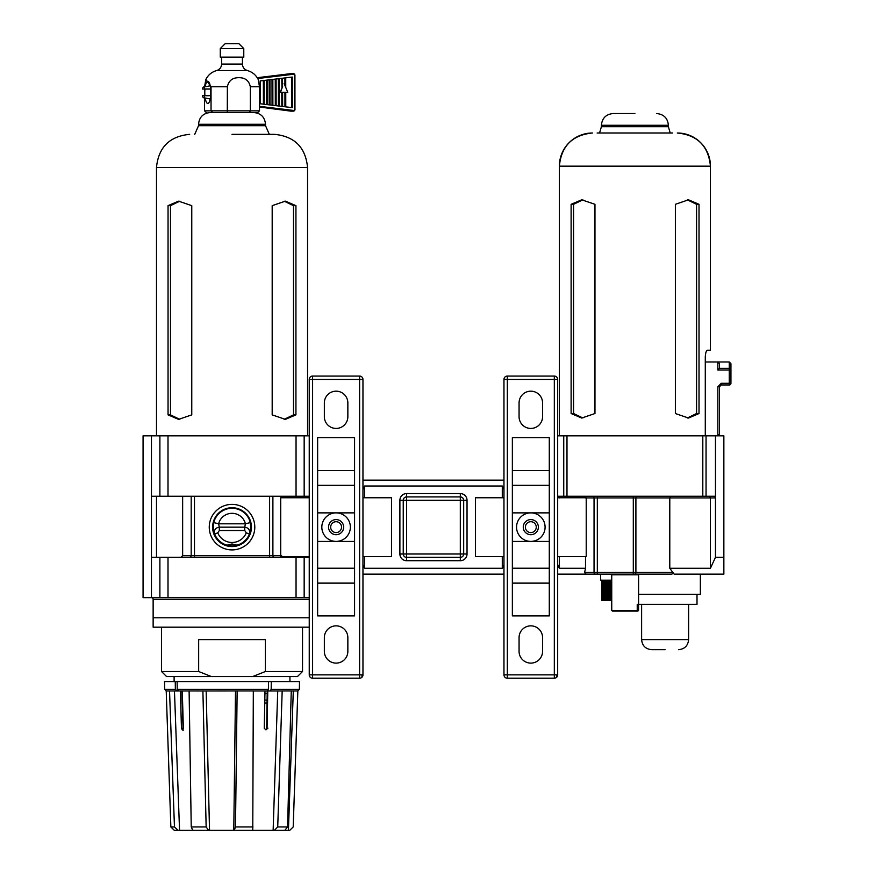 <?xml version="1.0" encoding="UTF-8"?>
<svg xmlns="http://www.w3.org/2000/svg" width="874" height="874" viewBox="0 0 874 874"><rect width="100%" height="100%" fill="white"/><g stroke="black" fill="none" stroke-linecap="round" stroke-linejoin="round"><path stroke-width="1.31" d="M232.025 543.956L226.989 545.19L232.025 545.966L237.062 545.19L232.025 543.956M250.314 522.586L245.43 523.81A13.809 13.809 0 0 0 218.62 523.81L219.33 527.164L244.72 527.164L245.43 523.81L218.62 523.81L213.737 522.586A18.846 18.846 0 0 1 250.314 522.586C250.969 528.77 250.663 532.594 249.407 534.069L246.282 532.823L244.72 530.518L244.742 527.164C248.697 527.83 250.259 530.136 249.407 534.069A18.704 18.704 0 0 1 236.614 545.278M309.243 627.182L153.136 627.182L153.136 599.324A1.682 1.682 0 0 0 151.453 597.641L151.453 435.82L143.063 435.82L143.063 597.641L159.887 597.641L159.887 557.361L151.453 557.361M153.136 617.787L309.243 617.787L153.136 617.787M227.437 545.278A18.704 18.704 0 0 1 214.654 534.069C213.387 532.594 213.092 528.77 213.737 522.586M244.72 530.518L219.33 530.518L217.768 532.823A15.35 15.35 0 0 0 246.282 532.823M151.453 496.257L159.887 496.257L159.887 435.82L151.453 435.82M159.887 435.82L168.005 435.82L168.005 496.257L296.046 496.257L296.046 435.82L168.005 435.82M296.046 435.82L304.163 435.82L304.163 496.257L309.243 496.257M309.243 435.82L304.163 435.82M309.243 597.641L159.887 597.641M156.49 557.361L156.49 496.257M296.046 597.641L296.046 557.361L168.005 557.361L168.005 597.641M309.243 557.361L304.163 557.361L304.163 597.641M304.163 496.257L296.046 496.257M168.005 496.257L159.887 496.257M307.561 496.257L307.561 497.765M307.561 556.519L307.561 557.361M180.929 557.361L182.644 555.678L182.644 496.257M296.046 557.361L304.163 557.361M159.887 557.361L168.005 557.361M281.417 496.257L281.417 497.765M281.417 555.678L283.132 557.361L281.417 555.678M217.768 532.823L214.654 534.069C213.802 530.125 215.365 527.83 219.33 527.164L219.33 530.518M214.086 112.528L253.766 112.528C260.9 113.216 264.822 117.138 265.51 124.272L198.54 124.272C199.239 117.138 203.15 113.216 210.284 112.528L214.086 112.528M249.964 112.528L247.134 112.528M236.133 112.528L210.284 112.528M231.992 134.345L274.414 134.345L231.992 134.345M272.185 414.877L285.394 419.378L295.936 414.877L295.936 205.652L285.394 201.151L272.185 205.652L272.185 414.877M179.771 419.334L170.485 414.877L170.485 205.652L179.771 201.195M284.192 201.195L293.5 205.652L293.5 414.877L284.192 419.334M191.767 414.877L191.767 205.652L178.569 201.151L168.048 205.652L168.048 414.877L178.569 419.378L191.767 414.877M295.936 414.877L293.5 414.877M295.936 205.652L293.5 205.652M170.485 414.877L168.048 414.877M170.485 205.652L168.048 205.652M204.92 95.714A11.078 3.004 90 0 1 204.789 92.382A11.078 3.004 90 0 1 204.92 89.05M205.204 86.723A11.078 3.004 90 0 1 207.793 81.304A11.078 3.004 90 0 1 210.798 92.382A11.078 3.004 90 0 1 207.793 103.46A11.078 3.004 90 0 1 205.204 98.041M242.437 57.127L242.437 64.064C242.633 67.353 244.294 69.516 247.418 70.554C252.291 71.952 255.885 74.902 258.191 79.414L259.502 86.777L259.502 110.845L257.786 112.528L212.546 112.528L211.038 110.845L211.038 86.777L205.86 79.414L204.549 86.843M204.549 97.921L204.549 110.845L250.346 110.845L250.346 86.777C249.014 80.67 245.19 77.633 238.864 77.677C232.539 77.633 228.704 80.67 227.371 86.777L227.295 112.528M235.215 48.573L220.281 48.573L220.281 57.127L243.78 57.127L243.78 48.573L235.215 48.573M243.78 48.573L238.908 43.7L225.142 43.7L220.281 48.573M204.549 89.05L204.549 95.714M212.546 112.528L214.523 112.528M206.275 112.528L204.549 110.845M259.502 110.845L250.346 110.845L249.527 112.528M204.734 95.714L202.462 95.758A5.353 1.453 -90 0 0 203.522 97.724A5.353 1.453 -90 0 0 203.598 97.735A5.353 1.453 -90 0 0 204.734 95.714L210.667 95.703M282.597 86.406L280.51 92.349L287.775 92.349L284.126 83.576M284.924 85.477L284.913 77.95M281.941 78.299L281.963 88.394L281.767 78.321M281.963 88.394L282.586 78.223M285.088 77.917L285.099 85.914M285.743 87.466L285.732 77.841M284.957 106.759L284.935 92.36L281.963 92.36L281.985 106.399M281.81 106.377L281.789 92.36L280.15 92.36L281.778 88.405M278.424 105.972L278.391 78.736M275.31 105.59L275.266 79.108M272.054 105.197L272.011 79.501M269.181 104.847L269.148 79.851M266.406 104.519L266.373 80.19M263.402 104.148L263.358 80.55M292.255 77.054L260.168 80.932L260.201 103.766L292.298 107.644L292.255 77.054M210.667 89.05L202.451 89.05A5.353 1.453 -90 0 1 203.522 87.029L210.219 85.805M210.656 88.995L204.724 88.995A5.353 1.453 -90 0 0 203.522 87.029M204.724 88.995L202.451 89.05M291.84 107.589L291.796 77.109M287.775 92.349L285.11 92.36L285.132 106.781M263.544 80.528L263.577 104.17M264.221 104.257L264.188 80.452M266.559 80.168L266.592 104.541M267.236 104.618L267.193 80.091M269.334 79.829L269.367 104.869M270.011 104.956L269.968 79.752M272.196 79.479L272.229 105.219M272.874 105.295L272.83 79.403M275.452 79.086L275.496 105.612M276.129 105.688L276.097 79.01M278.566 78.715L278.609 105.994M279.254 106.071L279.21 78.638M282.63 106.475L282.608 92.36M285.776 106.857L285.754 92.36M267.062 703.057L264.767 703.057M182.622 703.057L182.076 703.057M267.105 700.041L264.822 700.041M267.204 693.661L264.953 693.661M289.939 681.578L289.939 676.542M174.112 681.578L174.112 676.542M211.333 676.542L198.66 671.505L198.66 639.604L265.39 639.604L265.39 671.505L302.524 671.505L297.488 676.542L166.563 676.542L161.526 671.505L161.526 627.182M302.524 671.505L302.524 627.182M198.66 671.505L161.526 671.505M265.39 671.505L252.717 676.542M175.248 681.578L164.541 681.578L164.683 689.324L175.357 689.324L175.248 681.578L177.127 681.578L177.236 689.324L178.635 690.973L189.265 690.973M192.783 830.3L191.231 826.946L206.155 826.946L208.558 830.3L179.541 830.3L174.461 690.973L180.383 690.973L176.745 690.973L175.357 689.324M180.383 690.973L181.453 728.228L182.218 728.151M181.453 728.228L182.36 729.943L183.365 728.228L182.273 690.973L189.112 690.973L191.231 826.946M177.236 689.324L268.416 689.324L267.466 690.973L253.285 690.973L264.997 690.973L264.254 728.228L265.925 729.921L267.925 728.151M267.062 728.228L267.783 690.973L277.735 690.973L273.136 830.3L209.52 830.3L206.155 690.973M271.191 689.324L299.367 689.324L299.509 681.578L271.268 681.578L271.191 689.324L270.252 690.973L267.783 690.973M271.268 681.578L177.127 681.578M268.416 689.324L268.493 681.578M284.837 830.3L274.447 830.3L277.724 826.946L287.557 826.946L284.837 830.3L289.775 830.3L293.194 826.946L297.837 690.973M274.447 830.3L273.136 830.3M208.558 830.3L209.52 830.3M179.541 830.3L174.276 830.3L170.856 826.946L174.461 826.946L178.088 830.3M170.856 826.946L166.213 690.973L176.745 690.973M169.534 690.941L174.461 826.946M206.155 826.946L202.899 690.973L253.318 690.941L252.772 830.3M277.724 826.946L282.182 690.973L277.735 690.973M281.865 690.973L270.252 690.973M282.193 690.941L291.261 690.941L287.557 826.946M290.998 690.973L297.695 690.973L299.367 689.324M235.499 690.973L233.784 830.3M253.001 826.946L235.488 826.946L234.276 830.3M202.899 690.973L189.112 690.941M237.149 690.941L235.488 826.946M638.588 594.287L700.358 594.287L700.358 574.142M670.587 496.257L669.79 497.929L669.79 568.264L673.592 573.497L671.527 574.142L557.678 574.142M584.619 572.459L585.973 574.142L595.686 574.142A1.682 1.639 -90 0 1 594.047 572.459L584.619 572.459L585.514 568.264L559.36 568.264L557.678 564.626M723.858 557.361L723.858 435.82L566.986 435.82L566.986 496.257L714.801 496.257L715.467 497.929L715.467 557.361L723.858 557.361L723.858 574.142L674.182 574.142L673.592 573.497M559.36 568.264L559.36 556.519M585.514 568.264L585.514 556.519M559.36 497.929L560.431 496.257M585.514 497.929L584.149 496.257M669.79 568.264L710.431 568.264L710.431 497.929L709.36 496.257M566.986 496.257L563.741 496.257L563.741 435.82L557.678 435.82M557.678 496.257L563.741 496.257M715.467 557.361L710.431 568.264M566.986 435.82L563.741 435.82M637.201 496.257A1.682 1.3 -90 0 0 635.901 497.929L715.467 497.929L715.467 435.82M597.128 133.001L672.663 133.001M705.285 435.82L705.285 356.931C705.536 352.79 706.29 350.55 707.547 350.212L710.431 350.212L710.431 166.158A33.157 33.157 90 0 0 677.284 133.001C697.419 134.967 708.464 146.024 710.431 166.158L559.36 166.158A33.157 33.157 -90 0 1 592.506 133.001L592.506 133.001C572.372 134.967 561.327 146.024 559.36 166.158L559.36 435.82M571.115 413.533L581.713 418.034L594.965 413.533L594.965 204.308L581.713 199.807L571.115 204.308L571.115 413.533L573.552 413.533L573.552 204.308L582.903 199.851M675.373 204.308L675.373 413.533L688.537 418.034L699.014 413.533L699.014 204.308L688.537 199.807L675.373 204.308M582.903 417.991L573.552 413.533M687.335 199.851L696.567 204.308L696.567 413.533L687.335 417.991M571.115 204.308L573.552 204.308M699.014 413.533L696.567 413.533M699.014 204.308L696.567 204.308M634.895 113.533L613.155 113.533L634.895 113.533M637.922 574.142L638.588 574.819L611.734 574.819L611.745 610.402L612.434 611.068L637.889 611.068L638.566 610.402L638.566 604.36L637.233 604.36L637.233 610.402L611.745 610.402M637.659 574.142L633.3 574.142L633.3 572.459L597.324 572.459L597.324 574.142M636.556 611.068L637.233 610.402M688.614 604.36L688.614 639.604L641.614 639.604C642.204 645.722 645.558 649.087 651.676 649.677L665.114 649.677M638.588 574.819L638.588 604.36L697.004 604.36L697.004 594.287M611.734 600.329L601.64 600.329L601.64 580.183M611.734 580.183L600.744 580.183L600.482 574.142M601.673 580.183L601.673 600.329M601.815 580.183L601.815 600.329M601.935 580.183L601.935 600.329M602.208 580.183L602.208 600.329M602.404 580.183L602.404 600.329M602.82 580.183L602.82 600.329M603.082 580.183L603.082 600.329M603.628 580.183L603.628 600.329M603.956 580.183L603.956 600.329M604.633 580.183L604.633 600.329M605.026 580.183L605.026 600.329M605.824 580.183L605.824 600.329M606.283 580.183L606.283 600.329M607.179 580.183L607.179 600.329M607.703 580.183L607.703 600.329M608.697 580.183L608.697 600.329M609.265 580.183L609.265 600.329M610.358 580.183L610.358 600.329M610.97 580.183L610.97 600.329M730.937 363.693L730.937 383.315L730.937 363.693L729.266 361.967L717.849 361.967L719.521 363.65L719.521 368.26L717.849 369.986L717.849 361.967L705.285 361.967M729.266 384.942L729.266 384.997A1.682 1.682 0 0 0 730.937 383.315A1.682 1.628 180 0 1 729.266 384.942L721.203 384.942L719.521 386.778L721.203 384.942L719.521 386.778L719.521 434.149L717.849 435.82L719.521 434.149M719.521 363.65L717.849 361.967M730.937 383.315L729.266 383.315L729.266 384.997L721.203 384.997L721.203 383.315L729.266 383.315L729.266 369.986L730.937 369.986A1.682 1.628 180 0 0 729.266 368.358L729.266 361.967M719.521 386.778L717.849 386.778L717.849 435.82M330.667 527.142A5.441 5.441 0 0 1 336.097 521.702A5.441 5.441 0 0 1 341.537 527.142A5.441 5.441 0 0 1 336.097 532.583A5.441 5.441 0 0 1 330.667 527.142M309.243 379.425A3.354 3.354 0 0 1 312.597 376.071L312.597 674.859L362.961 674.859A3.354 3.354 0 0 1 359.607 678.213L359.607 376.071A3.354 3.354 0 0 1 362.961 379.425L309.243 379.425L309.243 674.859L312.597 674.859L312.597 678.213A3.354 3.354 0 0 1 309.243 674.859M328.548 527.142A7.549 7.549 0 0 0 336.097 534.691A7.549 7.549 0 0 0 343.657 527.142A7.549 7.549 0 0 0 336.097 519.593A7.549 7.549 0 0 0 328.548 527.142M317.633 512.874L336.097 512.874A14.268 14.268 0 0 0 321.829 527.142A14.268 14.268 0 0 0 336.097 541.41L317.633 541.41M309.243 556.519L280.707 556.519L280.707 497.765L309.243 497.765M362.961 497.765L391.497 497.765L391.497 556.519L362.961 556.519M359.607 678.213L312.597 678.213L359.607 678.213M354.571 615.897L317.633 615.897L317.633 437.623L354.571 437.623L354.571 615.897M347.852 416.69A11.755 11.755 0 0 1 336.097 428.435A11.755 11.755 0 0 1 324.352 416.69L324.352 402.925A11.755 11.755 0 0 1 336.097 391.17A11.755 11.755 0 0 1 347.852 402.925L347.852 416.69M324.352 637.594A11.755 11.755 0 0 1 336.097 625.85A11.755 11.755 0 0 1 347.852 637.594L347.852 651.359A11.755 11.755 0 0 1 336.097 663.115A11.755 11.755 0 0 1 324.352 651.359L324.352 637.594M312.597 376.071L359.607 376.071M362.961 674.859L362.961 379.425M354.571 512.874L336.097 512.874A14.268 14.268 0 0 1 350.365 527.142A14.268 14.268 0 0 1 336.097 541.41L354.571 541.41M362.961 564.746L364.633 568.264L502.288 568.264L502.288 556.519M502.288 497.765L502.288 486.02L364.633 486.02L362.961 489.538M364.633 568.264L364.633 556.519M364.633 497.765L364.633 486.02M503.959 489.538L502.288 486.02M502.288 568.264L503.959 564.746M362.961 574.142L503.959 574.142M362.961 480.143L503.959 480.143M400.871 557.492A6.719 6.719 0 0 0 406.607 560.715L406.607 557.361A3.354 3.354 0 0 1 403.242 553.996L406.607 553.996L406.607 557.361A3.354 3.354 0 0 1 403.242 553.996L403.242 500.289A3.354 3.354 0 0 1 406.607 496.924L460.314 496.924A3.354 3.354 0 0 1 463.679 500.289L463.679 553.996A3.354 3.354 0 0 1 460.314 557.361L406.607 557.361L460.314 557.361A3.354 3.354 0 0 0 463.679 553.996A3.354 3.354 0 0 1 460.314 557.361A3.354 3.354 0 0 0 463.679 553.996L460.314 553.996L460.314 500.289L406.607 500.289L406.607 553.996L460.314 553.996L460.314 560.715L406.607 560.715A6.719 6.719 0 0 1 399.888 553.996L399.888 500.289A6.719 6.719 0 0 1 406.607 493.57L460.314 493.57A6.719 6.719 0 0 1 467.033 500.289L467.033 553.996A6.719 6.719 0 0 1 460.314 560.715A6.719 6.719 0 0 0 466.05 557.492M525.383 527.142A5.441 5.441 0 0 1 530.824 521.702A5.441 5.441 0 0 1 536.265 527.142A5.441 5.441 0 0 1 530.824 532.583A5.441 5.441 0 0 1 525.383 527.142M503.959 379.425A3.354 3.354 0 0 1 507.324 376.071L507.324 674.859L557.678 674.859A3.354 3.354 0 0 1 554.324 678.213L554.324 376.071L507.324 376.071L554.324 376.071A3.354 3.354 0 0 1 557.678 379.425L503.959 379.425L503.959 674.859L507.324 674.859L507.324 678.213A3.354 3.354 0 0 1 503.959 674.859M523.264 527.142A7.549 7.549 0 0 0 530.824 534.691A7.549 7.549 0 0 0 538.373 527.142A7.549 7.549 0 0 0 530.824 519.593A7.549 7.549 0 0 0 523.264 527.142M512.361 512.874L530.824 512.874A14.268 14.268 0 0 0 516.556 527.142A14.268 14.268 0 0 0 530.824 541.41L512.361 541.41M503.959 556.519L475.423 556.519L475.423 497.765L503.959 497.765M557.678 497.765L586.214 497.765L586.214 556.519L557.678 556.519M554.324 678.213L507.324 678.213M549.287 615.897L512.361 615.897L512.361 437.623L549.287 437.623L549.287 615.897M542.568 416.69A11.755 11.755 0 0 1 530.824 428.435A11.755 11.755 0 0 1 519.069 416.69L519.069 402.925A11.755 11.755 0 0 1 530.824 391.17A11.755 11.755 0 0 1 542.568 402.925L542.568 416.69M519.069 637.594A11.755 11.755 0 0 1 530.824 625.85A11.755 11.755 0 0 1 542.568 637.594L542.568 651.359A11.755 11.755 0 0 1 530.824 663.115A11.755 11.755 0 0 1 519.069 651.359L519.069 637.594M557.678 674.859L557.678 379.425M549.287 512.874L530.824 512.874A14.268 14.268 0 0 1 545.092 527.142A14.268 14.268 0 0 1 530.824 541.41L549.287 541.41M232.025 504.374A22.768 22.768 0 0 1 254.793 527.142A22.768 22.768 0 0 1 232.025 549.91A22.768 22.768 0 0 1 209.257 527.142A22.768 22.768 0 0 1 232.025 504.374M232.025 546.556A19.414 19.414 0 0 0 251.439 527.142A19.414 19.414 0 0 0 232.025 507.728A19.414 19.414 0 0 0 212.611 527.142A19.414 19.414 0 0 0 232.025 546.556M309.243 599.324L153.136 599.324M272.896 496.257L272.896 555.678L280.707 555.678M194.476 496.257L194.476 555.678L269.607 555.678L269.607 496.257M182.644 555.678L191.188 555.678L191.188 496.257M269.607 557.361L269.607 555.678L272.896 555.678A1.682 1.639 -90 0 0 274.534 557.361M189.549 557.361A1.682 1.639 -90 0 0 191.188 555.678L194.476 555.678L194.476 557.361M194.727 134.345L198.54 125.681L265.51 125.681L265.51 124.272M156.49 435.82L156.49 167.502L307.561 167.502C305.605 147.356 294.549 136.311 274.414 134.345M247.418 70.554L216.632 70.554C211.759 71.952 208.176 74.902 205.86 79.414M227.371 86.777L211.038 86.777M242.437 64.064L221.625 64.064C221.417 67.353 219.756 69.516 216.632 70.554M259.502 86.777L250.346 86.777M290.911 73.645A1.682 1.617 88.8 0 0 290.878 73.645L293.282 73.591L294.92 75.273A1.682 1.617 88.8 0 0 293.096 73.602L257.229 77.71L290.878 73.645A1.682 1.617 88.8 0 0 290.725 73.656M257.721 78.518L293.358 74.268A1.005 0.972 -91.2 0 1 294.44 75.273L294.953 109.436L294.92 75.273M257.327 77.862L257.994 77.852L258.256 79.545M259.502 106.333L293.413 110.43A1.005 0.972 -91.2 0 0 294.483 109.436L294.44 75.273M257.513 78.168A0.666 0.645 -91.2 0 1 257.994 77.852L293.096 73.602L293.358 74.268M290.78 111.151A1.682 1.617 88.8 0 0 290.998 111.162L259.502 107.032M291.217 111.151A1.682 1.617 88.8 0 1 290.998 111.162L293.369 111.118A1.682 1.617 88.8 0 1 293.151 111.107L293.413 110.43M294.483 109.436L294.975 109.436A1.682 1.617 88.8 0 1 293.369 111.118L294.975 109.436M592.397 496.257A1.682 1.639 -90 0 1 594.047 497.929L594.047 572.459L597.324 572.459L597.324 496.257M634.6 574.142A1.682 1.3 -90 0 0 635.901 572.459L633.3 572.459L633.3 497.929L586.214 497.929M673.209 572.459L635.901 572.459L635.901 497.929L633.3 497.929L633.3 496.257M706.05 435.82L706.05 496.257M702.805 496.257L702.805 435.82M599.564 133.001L601.41 126.686L668.381 126.686L668.381 125.277C667.692 118.143 663.77 114.232 656.636 113.533M601.41 126.686L601.41 125.277L668.381 125.277M721.203 383.315L717.849 386.778M719.477 368.358L729.266 368.358L729.266 369.986L717.849 369.986M361.792 674.859A3.354 1.999 -120.5 0 1 362.011 675.952A3.354 1.999 59.5 0 1 361.312 677.754M354.571 568.22L317.633 568.22M317.633 583.122L354.571 583.122M354.571 470.507L317.633 470.507M317.633 485.332L354.571 485.332M466.05 496.782A6.719 6.719 0 0 0 460.314 493.57L460.314 496.924A3.354 3.354 0 0 1 463.679 500.289L460.314 500.289L460.314 496.924M406.607 496.924L406.607 500.289L403.242 500.289A3.354 3.354 0 0 1 406.607 496.924L406.607 493.57A6.719 6.719 0 0 0 400.871 496.782M467.033 500.289L463.679 500.289M467.033 553.996L463.679 553.996M403.242 500.289L399.888 500.289M403.242 553.996L399.888 553.996M556.509 674.859A3.354 1.999 -120.5 0 1 556.738 675.952A3.354 1.999 59.5 0 1 556.028 677.754M549.287 568.22L512.361 568.22M512.361 583.122L549.287 583.122M549.287 470.507L512.361 470.507M512.361 485.332L549.287 485.332M198.54 125.681L198.54 124.272M269.323 134.345L265.51 125.681M307.561 435.82L307.561 167.502M156.49 167.502C158.456 147.356 169.501 136.311 189.647 134.345M221.625 57.127L221.625 64.064M203.522 97.724L210.219 98.959M181.803 690.973L183.136 730.314M265.925 729.921L266.668 728.184L267.236 690.973M164.683 689.324L166.355 690.973M288.431 830.3L293.293 690.973M670.227 133.001L668.381 126.686M601.41 125.277C602.099 118.143 606.021 114.232 613.155 113.533M612.401 574.142L611.734 574.819M641.614 639.604L641.614 604.36M688.614 639.604C688.013 645.722 684.659 649.087 678.541 649.677"/></g></svg>
